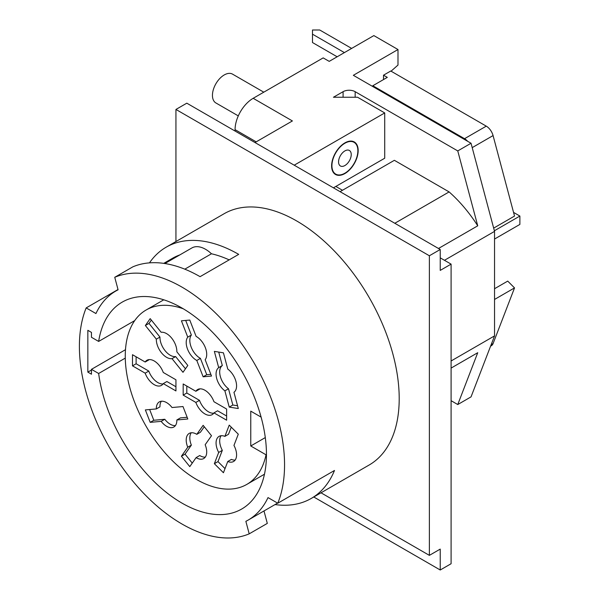 <?xml version="1.0" encoding="UTF-8"?>
<svg xmlns="http://www.w3.org/2000/svg" width="600" height="600" viewBox="0 0 600 600"><rect width="100%" height="100%" fill="white"/><g stroke="black" fill="none" stroke-linecap="round" stroke-linejoin="round"><path stroke-width="0.9" d="M136.118 356.798L136.118 363.765L148.792 371.077L145.17 373.17L132.495 365.85L132.495 354.705L145.17 362.017L148.792 359.933A14.505 8.377 -120 0 1 149.01 359.61M132.495 365.85L136.118 363.765M145.17 362.017A14.505 8.377 60 0 1 146.97 360.255A14.505 8.377 60 0 1 163.267 372.472L175.942 379.785L175.942 390.938L163.267 383.618L166.89 381.525L175.942 386.752M163.267 383.618A14.505 8.377 60 0 1 161.475 385.38A14.505 8.377 60 0 1 145.17 373.17M148.792 371.077A14.505 8.377 -120 0 0 163.058 383.94M149.648 409.53L153.81 420.263L164.79 419.28L161.167 421.373L150.195 422.347L145.365 409.912L156.337 408.93L159.96 406.838A14.505 8.377 -120 0 1 161.377 401.235M150.195 422.347L153.81 420.263M156.337 408.93A14.505 8.377 60 0 1 159.337 401.888A14.505 8.377 60 0 1 172.02 407.528L182.993 406.545L187.815 418.987L176.843 419.97L180.465 417.877L187.155 417.285M176.843 419.97A14.505 8.377 60 0 1 176.85 420.375A14.505 8.377 60 0 1 173.843 427.013A14.505 8.377 60 0 1 161.167 421.373M164.79 419.28A14.505 8.377 -120 0 0 175.425 425.572M151.343 320.062L148.988 323.415L159.96 337.065L156.337 339.157L145.365 325.507L150.195 318.638L161.167 332.288A14.505 8.377 60 0 1 171.57 337.995A14.505 8.377 60 0 1 176.85 351.397A14.505 8.377 60 0 1 176.843 351.795L187.815 365.445L182.993 372.308L172.02 358.657L175.635 356.572L185.46 368.79M145.365 325.507L148.988 323.415M172.02 358.657A14.505 8.377 60 0 1 161.46 352.77A14.505 8.377 60 0 1 156.337 339.157M159.96 337.065A14.505 8.377 -120 0 0 165.083 350.678A14.505 8.377 -120 0 0 175.635 356.572M204.285 426.75L200.423 432.248L196.8 434.34L203.138 425.325L211.5 435.728L205.163 444.743A14.505 8.377 60 0 1 206.715 451.897A14.505 8.377 60 0 1 203.715 458.543A14.505 8.377 60 0 1 196.11 457.62L189.78 466.627L181.417 456.232L185.04 454.14L192.248 463.11M205.29 457.095A14.505 8.377 -120 0 1 199.733 455.528L196.11 457.62M181.417 456.232L187.755 447.217L191.37 445.125L185.04 454.14M187.755 447.217A14.505 8.377 60 0 1 189.203 433.418A14.505 8.377 60 0 1 196.8 434.34M191.243 432.765A14.505 8.377 -120 0 0 191.37 445.125M206.76 374.707L203.138 376.8L196.8 360.472L200.423 358.38L206.76 374.707L210.84 374.347M185.7 320.43L191.37 335.055L187.755 337.14L181.417 320.812L189.78 320.062L196.11 336.397A14.505 8.377 60 0 1 206.715 354.353A14.505 8.377 60 0 1 205.163 359.722L211.5 376.05L203.138 376.8M196.8 360.472A14.505 8.377 60 0 1 187.575 349.222A14.505 8.377 60 0 1 187.755 337.14M191.37 335.055A14.505 8.377 -120 0 0 191.197 347.138A14.505 8.377 -120 0 0 200.423 358.38M186.803 386.055L186.803 393.022L199.478 400.342L195.855 402.428L183.18 395.115L183.18 383.97L195.855 391.283L199.478 389.19A14.505 8.377 -120 0 1 199.695 388.875M183.18 395.115L186.803 393.022M195.855 391.283A14.505 8.377 60 0 1 197.655 389.52A14.505 8.377 60 0 1 213.96 401.737L226.627 409.05L226.627 420.195L213.96 412.882L217.575 410.79L226.627 416.018M213.96 412.882A14.505 8.377 60 0 1 212.16 414.645A14.505 8.377 60 0 1 195.855 402.428M199.478 400.342A14.505 8.377 -120 0 0 213.743 413.205M231.255 427.155L228.502 434.287L224.888 436.38L229.222 425.13L238.29 434.183L233.955 445.425A14.505 8.377 60 0 1 236.58 454.86A14.505 8.377 60 0 1 233.58 461.498A14.505 8.377 60 0 1 227.767 461.498L223.433 472.74L214.358 463.695L217.98 461.603L225.022 468.623M235.163 460.058A14.505 8.377 -120 0 1 231.382 459.405L227.767 461.498M214.358 463.695L218.692 452.445L222.315 450.353L217.98 461.603M218.692 452.445A14.505 8.377 60 0 1 219.075 436.373A14.505 8.377 60 0 1 224.888 436.38M221.115 435.728A14.505 8.377 -120 0 0 222.315 450.353M218.722 352.072L222.315 365.55L218.692 367.642L214.358 351.39L223.433 352.815L227.767 369.067A14.505 8.377 60 0 1 236.58 385.882A14.505 8.377 60 0 1 233.955 392.28L238.29 408.533L229.222 407.107L232.837 405.015L237.548 405.757M229.222 407.107L224.888 390.855L228.502 388.77L232.837 405.015M224.888 390.855A14.505 8.377 60 0 1 216.683 378.45A14.505 8.377 60 0 1 218.692 367.642M222.315 365.55A14.505 8.377 -120 0 0 220.305 376.358A14.505 8.377 -120 0 0 228.502 388.77M254.993 142.545L292.403 120.945L253.178 98.302L323.175 57.892L329.205 61.373L373.86 35.595L397.995 49.53L397.995 65.055L391.072 71.19M354.263 141.953A18.773 10.837 -60 0 1 358.132 150.532A18.773 10.837 -60 0 1 344.858 173.528A18.773 10.837 -60 0 1 335.49 174.465M344.895 173.55A18.773 10.837 -60 0 1 335.513 174.48A18.773 10.837 -60 0 1 335.505 152.805A18.773 10.837 -60 0 1 354.285 141.96A18.773 10.837 -60 0 1 357.157 157.005A18.773 10.837 -60 0 1 344.895 173.55M440.235 257.858L451.095 264.127L440.235 270.397L440.235 249.495L429.375 255.765L429.375 555.368L440.235 549.097L440.235 570L313.77 496.987M451.095 264.127L451.095 563.73L440.235 570M321.007 492.803L429.375 555.368M440.235 249.495L186.803 103.177L175.942 109.448L429.375 255.765M175.942 241.538L175.942 109.448M333.435 187.83L384.72 158.22L384.72 112.935L357.57 97.252L333.428 97.252L343.087 91.68A8.535 4.928 180 0 1 355.155 91.68L457.763 150.922L477.735 225.817A102.398 59.123 -120 0 0 449.115 191.917L394.373 160.312L340.072 191.663M451.095 368.093L477.735 352.71L457.763 404.543L471.037 396.877L494.543 335.895L494.543 231.382L471.037 143.257L457.763 150.922M471.037 143.257L353.34 75.308L397.995 49.53M384.72 112.935L294.21 165.188M457.763 404.543L451.095 400.688M134.722 320.603L98.648 341.43A119.468 68.977 60 0 1 122.243 302.108A119.468 68.977 60 0 1 214.305 334.11A119.468 68.977 60 0 1 266.452 454.335A119.468 68.977 60 0 1 241.71 509.025A119.468 68.977 60 0 1 156.195 483.57A119.468 68.977 60 0 1 98.648 373.485L91.463 369.337L91.463 374.212L87.847 372.12L87.847 330.315L91.463 332.407L91.463 337.282L98.648 341.43M91.463 370.035L87.847 372.12M125.483 349.695L91.463 369.337M149.475 262.868A145.065 83.752 60 0 1 166.163 247.185A145.065 83.752 60 0 1 238.695 254.37L200.077 276.668A145.065 83.752 -120 0 0 132.855 266.835L114.75 277.29L118.087 289.808A132.27 76.365 -120 0 0 115.845 291.015A132.27 76.365 -120 0 0 95.94 313.545L86.175 307.913L118.012 289.53M263.985 510.945L267.308 523.395L249.202 533.842L245.865 521.325A132.27 76.365 -120 0 0 248.108 520.118A132.27 76.365 -120 0 0 268.013 497.588L277.778 503.22L334.493 470.475A145.065 83.752 60 0 1 311.228 498.45A145.065 83.752 60 0 1 275.04 504.57M166.163 247.185L224.093 213.743A145.065 83.752 60 0 1 369.157 297.495A145.065 83.752 60 0 1 369.157 465.007L311.228 498.45M249.202 533.842A145.065 83.752 60 0 1 181.98 524.018A145.065 83.752 60 0 1 86.175 307.913M114.75 277.29A145.065 83.752 60 0 1 240.81 342.51A145.065 83.752 60 0 1 277.778 503.22M229.155 259.875A132.27 76.365 -120 0 0 211.462 253.778L184.8 269.168M211.462 253.778A27.307 15.765 -120 0 0 191.895 247.942L164.88 263.535M179.797 254.925A132.27 76.365 -120 0 0 172.56 258.27L163.733 263.37M98.648 373.485L125.28 358.11M467.67 141.315A10.238 5.91 -120 0 0 464.543 138.69L372.825 85.74L372.825 86.558M337.155 56.782L312.487 42.54L312.487 34.178L344.4 52.605M351.638 48.42L319.725 30L312.487 30L312.487 34.178M493.665 228.112L514.53 216.067L493.072 135.578A10.238 5.91 60 0 0 486.27 126.15L390.757 71.01L383.513 75.188L387.308 77.377L372.825 85.74M383.513 75.188L383.513 79.567M351.233 154.56A8.962 5.175 120 0 0 349.373 150.465A8.962 5.175 120 0 0 340.418 155.632A8.962 5.175 120 0 0 340.418 165.983A8.962 5.175 120 0 0 347.317 163.583A8.962 5.175 120 0 0 351.233 154.56M263.782 92.175L232.538 74.137A16.643 9.607 120 0 0 215.895 83.745A16.643 9.607 120 0 0 215.895 102.96L238.298 115.89M342.48 190.275L335.843 186.442M451.095 360.975L494.543 335.895M494.543 231.382L444.457 260.295M438.48 248.483L477.735 225.817M394.815 223.267L449.115 191.917M266.452 454.56L266.04 454.8L250.763 445.98L265.298 437.588M266.04 454.8A100.695 58.133 60 0 1 246.803 484.41A100.695 58.133 60 0 1 146.108 426.27A100.695 58.133 60 0 1 146.115 310.005A100.695 58.133 60 0 1 183.345 308.827M250.763 445.98L250.763 411.143L261.112 417.112M235.072 131.047L235.072 129.653A25.598 14.783 -60 0 1 253.178 98.302M491.138 344.715L493.072 343.597L514.53 287.903L507.728 281.108L494.543 288.728M493.072 343.597A10.238 5.91 60 0 1 491.385 345.683L490.59 346.14M494.543 299.445L514.53 287.903M494.543 239.048L519.885 224.415L519.885 216.053L494.377 230.775M519.885 216.053L513.555 212.4M486.27 126.15L464.543 138.69M493.072 135.578L472.207 147.63M357.87 150.727A18.345 10.59 120 0 0 338.407 148.995A18.345 10.59 120 0 0 338.407 174.938A18.345 10.59 120 0 0 357.87 150.727M355.155 91.68L355.155 97.252M256.192 141.847L235.072 129.653M343.087 97.252L343.087 91.68M277.575 503.107L248.108 520.118M118.073 289.733L115.845 291.015M163.778 299.805L146.115 310.005M264.465 474.21L246.803 484.41"/></g></svg>
